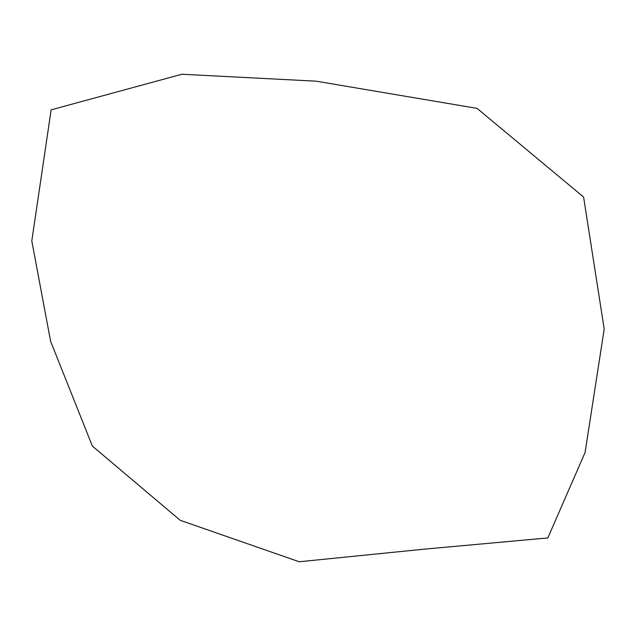 <?xml version="1.0" encoding="UTF-8"?>
<svg xmlns="http://www.w3.org/2000/svg" width="636" height="636" viewBox="0 0 636 636"><rect width="100%" height="100%" fill="white"/><g stroke="black" fill="none" stroke-linecap="round" stroke-linejoin="round"><path stroke-width="0.95" d="M477.04 108.366L583.602 197.049L604.2 329.082L585.08 452.498L547.85 537.929L424.594 549.13L299.206 561.755L180.242 520.327L92.355 446.059L50.61 341.278L31.8 240.933L51.134 109.845L181.872 74.245L316.124 81.177L477.04 108.366"/></g></svg>
